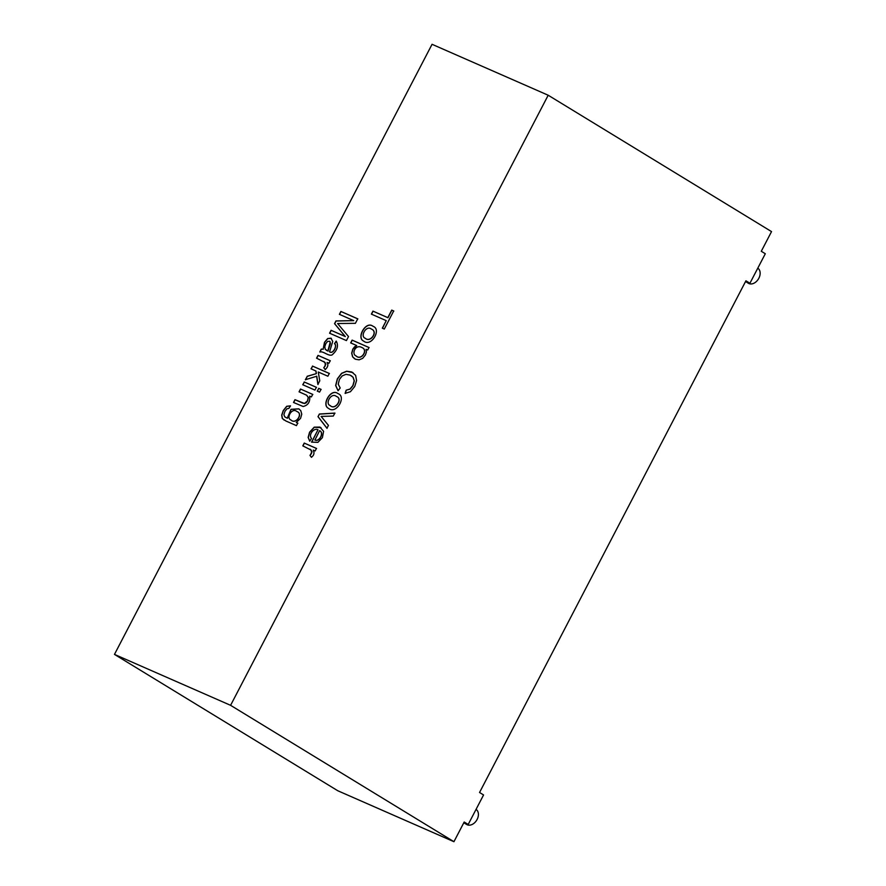 <?xml version="1.0" encoding="UTF-8"?>
<svg xmlns="http://www.w3.org/2000/svg" width="886" height="886" viewBox="0 0 886 886"><rect width="100%" height="100%" fill="white"/><g stroke="black" fill="none" stroke-linecap="round" stroke-linejoin="round"><path stroke-width="1.33" d="M300.509 389.032L312.714 394.392L311.396 396.906L309.668 396.142C310.299 401.879 308.118 405.323 303.112 406.486L293.51 402.465L294.972 399.675L304.463 403.451L307.464 400.926L308.239 397.449L306.6 395.189L299.058 391.811L300.509 389.032L312.847 394.469M299.191 391.9L300.642 389.12M302.879 384.823L304.319 382.043L316.524 387.392M304.186 381.966L316.391 387.315L314.951 390.095L302.746 384.745L304.319 382.043M317.354 391.169L318.794 388.389L321.164 389.43M318.661 388.312L321.031 389.353L319.58 392.121L317.221 391.091L318.794 388.389M311.152 368.919L312.603 366.139L329.437 373.527M305.482 379.817L307.276 376.373L316.38 373.626L315.981 371.035L311.019 368.831L312.603 366.139M318.019 384.524L316.767 376.229L305.349 379.729L307.276 376.373M307.143 376.284L316.38 373.626M316.247 373.549L315.848 370.946M312.47 366.062L329.304 373.438L327.864 376.218L318.251 372.009L319.768 380.836L317.886 384.446L316.634 376.14M316.701 358.265L318.163 355.463L330.356 360.823M325.284 369.65L323.888 367.812L325.849 364.124L323.844 361.444M323.755 367.723L325.273 365.874L325.129 362.507L316.568 358.177L318.019 355.386L330.223 360.735L328.905 363.271L327.056 362.463C328.529 364.855 327.886 367.225 325.151 369.562L323.888 367.812M329.47 351.698C332.837 354.655 337.566 345.485 334.487 343.702L336.193 341.077C338.784 345.706 337.367 350.347 331.962 354.998C328.053 356.261 323.423 350.922 319.802 351.975L321.297 349.106L323.135 349.184L324.498 342.306L327.654 338.541L330.943 338.175L332.737 341.42L329.603 351.786C332.97 354.732 337.699 345.562 334.62 343.79L336.337 341.165M323.135 349.184L324.641 342.384L327.787 338.629L331.342 338.386M321.297 349.106L323.268 349.261M327.864 350.978L330.234 342.007L329.625 341.265L327.621 341.42L325.771 343.679L324.774 346.803L325.251 349.294L327.997 351.066L330.456 343.491L329.692 341.309M326.358 350.28L327.997 351.066M319.935 352.052L321.43 349.184M297.762 423.109L296.445 425.623L285.901 420.994L282.28 418.447L281.704 415.124L283.199 410.639L286.676 406.286L290.53 405.843L288.847 408.424L286.986 408.778L284.927 411.392L283.897 414.681L284.749 416.819L287.285 418.181L291.007 409.299L298.837 408.845L300.775 410.683L301.761 414.172L300.564 418.369L296.256 422.445L297.762 423.109M353.724 320.632L339.393 314.342L340.9 311.451L357.734 318.827L355.397 323.324L337.61 323.523L348.508 336.558L346.415 340.578L329.57 333.202L331.087 330.301L345.175 336.481L334.543 323.656L335.96 320.931L353.724 320.632L336.093 321.02L334.675 323.733L345.307 336.558L331.22 330.378L329.714 333.28M309.989 455.415L311.484 453.554L311.351 450.199L302.802 445.868L304.252 443.078L316.457 448.427L315.139 450.941L313.29 450.132C314.608 453.123 313.965 455.493 311.374 457.254L309.989 455.415L312.082 451.805L310.067 449.136M311.573 442.114L318.008 429.754C314.131 427.44 308.084 434.672 311.507 438.459L309.735 441.206L308.14 437.396L309.568 432.202L314.209 427.174L319.946 427.085L323.589 431.327L322.393 437.651L317.908 442.335L311.573 442.114M749.933 283.254L745.923 280.807L479.547 792.494L483.568 794.952L468.196 824.467L464.186 822.02L453.942 841.7L337.81 790.766L114.471 654.4L230.593 705.322L548.19 95.234L771.529 231.6L761.284 251.281L765.305 253.739L749.933 283.254L745.624 281.371M114.471 654.4L432.058 44.3L548.19 95.234M386.241 320.643L371.378 314.12L372.94 311.119L387.813 317.642L391.734 310.111L393.694 310.975L384.302 329.038L382.331 328.174L386.241 320.643L382.464 328.252M372.663 326.059L373.659 326.569C381.401 330.101 371.024 347.489 363.548 341.021C356.25 337.954 365.663 320.854 372.663 326.059L373.726 326.613M356.582 345.496L350.668 342.904L352.119 340.113L368.986 347.511L367.679 350.025L366.095 349.339L366.416 351.997L365.431 354.976L362.673 358.365L359.129 359.838L355.496 359.251L352.595 356.859L351.687 353.193L352.783 349.184L354.533 346.858L356.715 345.584L352.916 349.261L351.82 353.281L352.728 356.936L354.655 358.819M345.108 393.373L346.16 390.183L350.014 389.054L352.838 385.62L354.19 380.825L352.993 377.237L350.136 375.11L345.961 374.324L342.195 375.919L339.393 379.441L338.242 384.214L340.191 387.99L338.064 390.748L335.65 385.499L337.344 378.843L341.586 373.316L346.614 371.212L351.753 371.976L355.629 375.354L356.582 380.548L354.721 386.517L350.424 391.723L345.108 393.373M337.621 393.373L338.618 393.882C346.337 397.404 336.015 414.792 328.507 408.335C321.208 405.19 330.644 388.19 337.621 393.373L338.685 393.927M326.945 428.27L317.996 416.664L319.37 414.028L334.853 413.086L333.302 416.066L321.131 416.398L328.451 425.391L326.945 428.27M336.115 396.23C331.22 392.432 324.785 403.617 330.179 405.566C335.13 410.528 342.683 399.088 336.968 396.673L336.115 396.23M296.666 411.348C291.926 407.494 285.79 418.126 290.962 419.997C295.714 424.704 302.912 414.172 297.463 411.757L296.666 411.348M745.547 281.538L748.415 283.287A8.893 6.313 -58.6 0 0 748.947 283.564A8.893 6.313 -58.6 0 0 758.604 278.691A8.893 6.313 -58.6 0 0 757.785 268.17M291.029 420.042L291.095 420.086C295.846 424.793 303.045 414.249 297.596 411.846L297.53 411.802M284.151 420.108L282.424 418.524L281.837 415.213L283.332 410.716L286.809 406.375L290.53 405.854M296.256 422.445L297.895 423.187M285.314 417.228L287.429 418.258L291.106 409.398L298.903 408.889M314.796 439.943C319.181 442.269 324.298 432.711 319.625 430.651L314.929 440.021C319.325 442.358 324.431 432.789 319.757 430.74M302.934 445.946L304.385 443.155L316.59 448.504M311.706 442.192L318.008 429.754M309.757 441.173L308.273 437.485L309.701 432.29L314.342 427.251L320.998 427.639M371.156 328.916C366.217 325.107 359.816 336.359 365.242 338.264C370.171 342.838 377.824 332.35 372.02 329.37L371.156 328.916M350.801 342.982L352.251 340.191L369.119 347.589M365.32 338.308L365.386 338.352C370.304 342.915 377.957 332.427 372.153 329.448L372.087 329.404M363.614 341.066C356.427 337.92 365.829 320.954 372.796 326.137M361.51 347.323C355.076 344.222 351.377 354.145 356.039 355.906C361.034 360.879 368.144 350.324 362.363 347.766L361.51 347.323M346.16 390.183L350.147 389.142L352.971 385.698L354.322 380.902L353.126 377.314L351.177 375.653M356.106 355.95L356.172 355.984C361.167 360.956 368.277 350.402 362.496 347.844L362.429 347.81M463.799 822.751L466.678 824.501A8.893 6.313 -58.6 0 0 467.21 824.777A8.893 6.313 -58.6 0 0 476.867 819.904A8.893 6.313 -58.6 0 0 476.048 809.383M371.511 314.209L373.072 311.196L387.946 317.72L391.867 310.189L393.838 311.052M468.196 824.467L463.887 822.585M453.942 841.7L230.593 705.322M338.087 390.726L335.783 385.576L337.477 378.92L341.719 373.394L346.747 371.3L352.982 372.629M345.241 393.462L346.293 390.261M330.245 405.611L330.312 405.655C335.262 410.617 342.816 399.165 337.101 396.751L337.034 396.718M328.573 408.38C321.385 405.157 330.821 388.289 337.754 393.45M317.996 416.664L319.503 414.105L334.986 413.175M327.078 428.348L318.129 416.741M311.507 457.331L310.122 455.493M339.526 314.43L341.032 311.529L357.866 318.916M293.654 402.554L295.104 399.752L302.536 403.019L304.596 403.529L306.202 402.798L307.597 401.004L308.383 397.526L306.667 395.234"/></g></svg>
